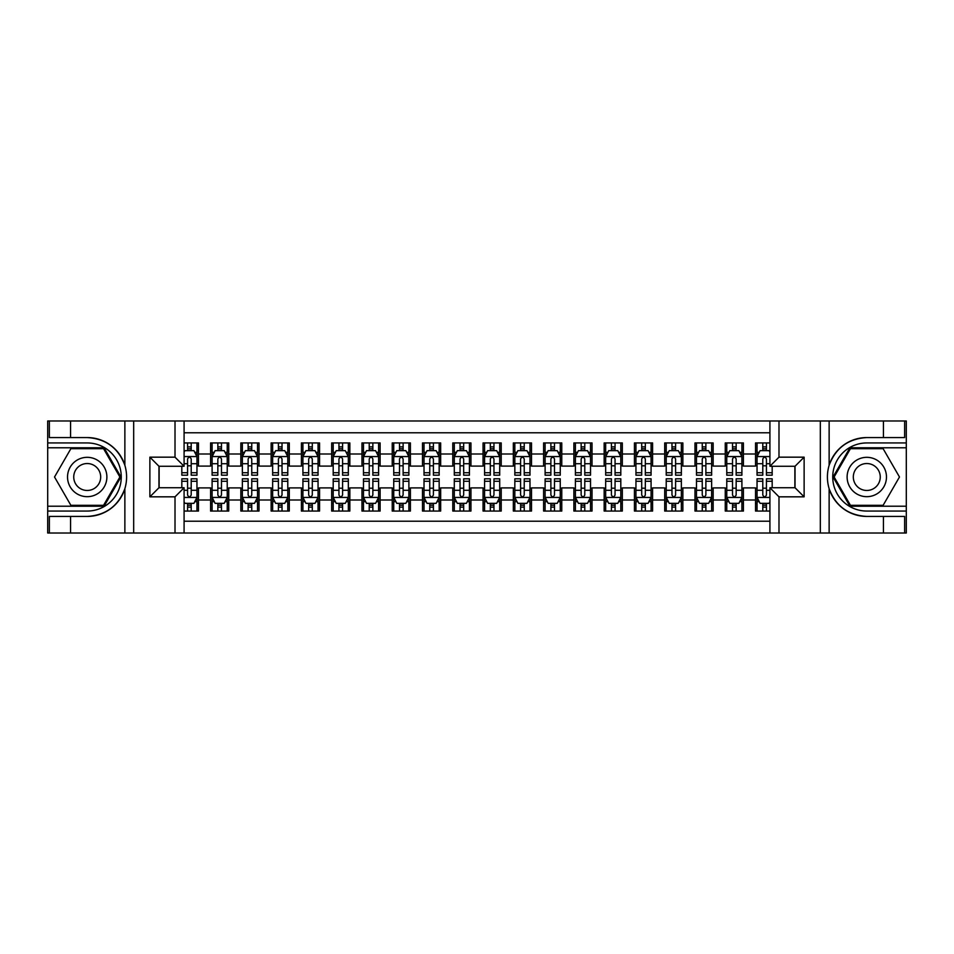<?xml version="1.0" encoding="UTF-8"?>
<svg xmlns="http://www.w3.org/2000/svg" width="954" height="954" viewBox="0 0 954 954"><rect width="100%" height="100%" fill="white"/><g stroke="black" fill="none" stroke-linecap="round" stroke-linejoin="round"><path stroke-width="1.43" d="M184.086 533.012L769.914 533.012L769.914 487.744L795.04 487.744L795.04 466.256L769.914 466.256L769.914 420.988L184.086 420.988L184.086 466.256L158.96 466.256L158.96 487.744L184.086 487.744L184.086 533.012L70.56 533.012L70.56 516.436L87.208 516.436C105.739 515.315 118.296 506.073 124.867 488.71C127.168 480.911 127.168 473.101 124.867 465.29C118.296 447.927 105.739 438.685 87.208 437.564L70.56 437.564L70.56 420.988L47.7 420.988L47.7 506.216L104.081 506.216L120.943 477L104.081 447.784L47.7 447.784M769.914 442.942L755.532 442.942L755.532 453.997L743.416 453.997L743.416 466.101L755.532 466.101L755.532 453.997M743.416 453.997L743.416 442.942L725.255 442.942L725.255 453.997L713.151 453.997L713.151 466.101L725.255 466.101L725.255 453.997M713.151 453.997L713.151 442.942L694.977 442.942L694.977 453.997L682.873 453.997L682.873 466.101L694.977 466.101L694.977 453.997M682.873 453.997L682.873 442.942L664.699 442.942L664.699 453.997L652.596 453.997L652.596 466.101L664.699 466.101L664.699 453.997M652.596 453.997L652.596 442.942L634.434 442.942L634.434 453.997L622.318 453.997L622.318 466.101L634.434 466.101L634.434 453.997M622.318 453.997L622.318 442.942L604.156 442.942L604.156 453.997L592.04 453.997L592.04 466.101L604.156 466.101L604.156 453.997M592.04 453.997L592.04 442.942L573.879 442.942L573.879 453.997L561.775 453.997L561.775 466.101L573.879 466.101L573.879 453.997M561.775 453.997L561.775 442.942L543.601 442.942L543.601 453.997L531.497 453.997L531.497 466.101L543.601 466.101L543.601 453.997M531.497 453.997L531.497 442.942L513.335 442.942L513.335 453.997L501.22 453.997L501.22 466.101L513.335 466.101L513.335 453.997M501.22 453.997L501.22 442.942L483.058 442.942L483.058 453.997L470.942 453.997L470.942 466.101L483.058 466.101L483.058 453.997M470.942 453.997L470.942 442.942L452.78 442.942L452.78 453.997L440.665 453.997L440.665 466.101L452.78 466.101L452.78 453.997M440.665 453.997L440.665 442.942L422.503 442.942L422.503 453.997L410.399 453.997L410.399 466.101L422.503 466.101L422.503 453.997M410.399 453.997L410.399 442.942L392.225 442.942L392.225 453.997L380.121 453.997L380.121 466.101L392.225 466.101L392.225 453.997M380.121 453.997L380.121 442.942L361.96 442.942L361.96 453.997L349.844 453.997L349.844 466.101L361.96 466.101L361.96 453.997M349.844 453.997L349.844 442.942L331.682 442.942L331.682 453.997L319.566 453.997L319.566 466.101L331.682 466.101L331.682 453.997M319.566 453.997L319.566 442.942L301.404 442.942L301.404 453.997L289.3 453.997L289.3 466.101L301.404 466.101L301.404 453.997M289.3 453.997L289.3 442.942L271.127 442.942L271.127 453.997L259.023 453.997L259.023 466.101L271.127 466.101L271.127 453.997M259.023 453.997L259.023 442.942L240.849 442.942L240.849 453.997L228.745 453.997L228.745 466.101L240.849 466.101L240.849 453.997M228.745 453.997L228.745 442.942L210.584 442.942L210.584 466.101L198.468 466.101L198.468 442.942L184.086 442.942M184.086 511.058L198.468 511.058L198.468 487.899L210.584 487.899L210.584 511.058L228.745 511.058L228.745 487.899L240.849 487.899L240.849 500.003L228.745 500.003M240.849 500.003L240.849 511.058L259.023 511.058L259.023 487.899L271.127 487.899L271.127 500.003L259.023 500.003M271.127 500.003L271.127 511.058L289.3 511.058L289.3 487.899L301.404 487.899L301.404 500.003L289.3 500.003M301.404 500.003L301.404 511.058L319.566 511.058L319.566 487.899L331.682 487.899L331.682 500.003L319.566 500.003M331.682 500.003L331.682 511.058L349.844 511.058L349.844 487.899L361.96 487.899L361.96 500.003L349.844 500.003M361.96 500.003L361.96 511.058L380.121 511.058L380.121 487.899L392.225 487.899L392.225 500.003L380.121 500.003M392.225 500.003L392.225 511.058L410.399 511.058L410.399 487.899L422.503 487.899L422.503 500.003L410.399 500.003M422.503 500.003L422.503 511.058L440.665 511.058L440.665 487.899L452.78 487.899L452.78 500.003L440.665 500.003M452.78 500.003L452.78 511.058L470.942 511.058L470.942 487.899L483.058 487.899L483.058 500.003L470.942 500.003M483.058 500.003L483.058 511.058L501.22 511.058L501.22 487.899L513.335 487.899L513.335 500.003L501.22 500.003M513.335 500.003L513.335 511.058L531.497 511.058L531.497 487.899L543.601 487.899L543.601 500.003L531.497 500.003M543.601 500.003L543.601 511.058L561.775 511.058L561.775 487.899L573.879 487.899L573.879 500.003L561.775 500.003M573.879 500.003L573.879 511.058L592.04 511.058L592.04 487.899L604.156 487.899L604.156 500.003L592.04 500.003M604.156 500.003L604.156 511.058L622.318 511.058L622.318 487.899L634.434 487.899L634.434 500.003L622.318 500.003M634.434 500.003L634.434 511.058L652.596 511.058L652.596 487.899L664.699 487.899L664.699 500.003L652.596 500.003M664.699 500.003L664.699 511.058L682.873 511.058L682.873 487.899L694.977 487.899L694.977 500.003L682.873 500.003M694.977 500.003L694.977 511.058L713.151 511.058L713.151 487.899L725.255 487.899L725.255 500.003L713.151 500.003M725.255 500.003L725.255 511.058L743.416 511.058L743.416 487.899L755.532 487.899L755.532 500.003L743.416 500.003M769.914 432.794L184.086 432.794M184.086 521.206L769.914 521.206M755.532 500.003L755.532 511.058L769.914 511.058M159.115 466.256L159.115 487.744M794.885 487.744L794.885 466.256M187.568 450.515L191.205 450.515M196.953 450.515L198.468 450.515M187.568 465.802L191.205 465.802M196.953 465.802L198.468 465.802M187.568 488.198L191.205 488.198M196.953 488.198L198.468 488.198M187.568 503.485L191.205 503.485M196.953 503.485L198.468 503.485M210.584 465.802L212.098 465.802M217.846 465.802L221.483 465.802M227.231 465.802L228.745 465.802M210.584 450.515L212.098 450.515M217.846 450.515L221.483 450.515M227.231 450.515L228.745 450.515M210.584 488.198L212.098 488.198M217.846 488.198L221.483 488.198M227.231 488.198L228.745 488.198M210.584 503.485L212.098 503.485M217.846 503.485L221.483 503.485M227.231 503.485L228.745 503.485M240.849 488.198L242.364 488.198M248.123 488.198L251.749 488.198M257.508 488.198L259.023 488.198M240.849 503.485L242.364 503.485M248.123 503.485L251.749 503.485M257.508 503.485L259.023 503.485M240.849 450.515L242.364 450.515M248.123 450.515L251.749 450.515M257.508 450.515L259.023 450.515M240.849 465.802L242.364 465.802M248.123 465.802L251.749 465.802M257.508 465.802L259.023 465.802M271.127 488.198L272.641 488.198M278.401 488.198L282.026 488.198M287.786 488.198L289.3 488.198M271.127 503.485L272.641 503.485M278.401 503.485L282.026 503.485M287.786 503.485L289.3 503.485M271.127 450.515L272.641 450.515M278.401 450.515L282.026 450.515M287.786 450.515L289.3 450.515M271.127 465.802L272.641 465.802M278.401 465.802L282.026 465.802M287.786 465.802L289.3 465.802M301.404 488.198L302.919 488.198M308.667 488.198L312.304 488.198M318.052 488.198L319.566 488.198M301.404 503.485L302.919 503.485M308.667 503.485L312.304 503.485M318.052 503.485L319.566 503.485M301.404 450.515L302.919 450.515M308.667 450.515L312.304 450.515M318.052 450.515L319.566 450.515M301.404 465.802L302.919 465.802M308.667 465.802L312.304 465.802M318.052 465.802L319.566 465.802M331.682 488.198L333.196 488.198M338.944 488.198L342.581 488.198M348.329 488.198L349.844 488.198M331.682 503.485L333.196 503.485M338.944 503.485L342.581 503.485M348.329 503.485L349.844 503.485M331.682 450.515L333.196 450.515M338.944 450.515L342.581 450.515M348.329 450.515L349.844 450.515M331.682 465.802L333.196 465.802M338.944 465.802L342.581 465.802M348.329 465.802L349.844 465.802M361.96 488.198L363.474 488.198M369.222 488.198L372.859 488.198M378.607 488.198L380.121 488.198M361.96 503.485L363.474 503.485M369.222 503.485L372.859 503.485M378.607 503.485L380.121 503.485M361.96 450.515L363.474 450.515M369.222 450.515L372.859 450.515M378.607 450.515L380.121 450.515M361.96 465.802L363.474 465.802M369.222 465.802L372.859 465.802M378.607 465.802L380.121 465.802M392.225 488.198L393.74 488.198M399.499 488.198L403.125 488.198M408.884 488.198L410.399 488.198M392.225 503.485L393.74 503.485M399.499 503.485L403.125 503.485M408.884 503.485L410.399 503.485M392.225 450.515L393.74 450.515M399.499 450.515L403.125 450.515M408.884 450.515L410.399 450.515M392.225 465.802L393.74 465.802M399.499 465.802L403.125 465.802M408.884 465.802L410.399 465.802M422.503 488.198L424.017 488.198M429.765 488.198L433.402 488.198M439.162 488.198L440.665 488.198M422.503 503.485L424.017 503.485M429.765 503.485L433.402 503.485M439.162 503.485L440.665 503.485M422.503 450.515L424.017 450.515M429.765 450.515L433.402 450.515M439.162 450.515L440.665 450.515M422.503 465.802L424.017 465.802M429.765 465.802L433.402 465.802M439.162 465.802L440.665 465.802M452.78 488.198L454.295 488.198M460.043 488.198L463.68 488.198M469.428 488.198L470.942 488.198M452.78 503.485L454.295 503.485M460.043 503.485L463.68 503.485M469.428 503.485L470.942 503.485M452.78 450.515L454.295 450.515M460.043 450.515L463.68 450.515M469.428 450.515L470.942 450.515M452.78 465.802L454.295 465.802M460.043 465.802L463.68 465.802M469.428 465.802L470.942 465.802M483.058 488.198L484.572 488.198M490.32 488.198L493.957 488.198M499.705 488.198L501.22 488.198M483.058 503.485L484.572 503.485M490.32 503.485L493.957 503.485M499.705 503.485L501.22 503.485M483.058 450.515L484.572 450.515M490.32 450.515L493.957 450.515M499.705 450.515L501.22 450.515M483.058 465.802L484.572 465.802M490.32 465.802L493.957 465.802M499.705 465.802L501.22 465.802M513.335 488.198L514.838 488.198M520.598 488.198L524.235 488.198M529.983 488.198L531.497 488.198M513.335 503.485L514.838 503.485M520.598 503.485L524.235 503.485M529.983 503.485L531.497 503.485M513.335 450.515L514.838 450.515M520.598 450.515L524.235 450.515M529.983 450.515L531.497 450.515M513.335 465.802L514.838 465.802M520.598 465.802L524.235 465.802M529.983 465.802L531.497 465.802M543.601 488.198L545.116 488.198M550.875 488.198L554.501 488.198M560.26 488.198L561.775 488.198M543.601 503.485L545.116 503.485M550.875 503.485L554.501 503.485M560.26 503.485L561.775 503.485M543.601 450.515L545.116 450.515M550.875 450.515L554.501 450.515M560.26 450.515L561.775 450.515M543.601 465.802L545.116 465.802M550.875 465.802L554.501 465.802M560.26 465.802L561.775 465.802M573.879 488.198L575.393 488.198M581.141 488.198L584.778 488.198M590.526 488.198L592.04 488.198M573.879 503.485L575.393 503.485M581.141 503.485L584.778 503.485M590.526 503.485L592.04 503.485M573.879 450.515L575.393 450.515M581.141 450.515L584.778 450.515M590.526 450.515L592.04 450.515M573.879 465.802L575.393 465.802M581.141 465.802L584.778 465.802M590.526 465.802L592.04 465.802M604.156 488.198L605.671 488.198M611.419 488.198L615.056 488.198M620.804 488.198L622.318 488.198M604.156 503.485L605.671 503.485M611.419 503.485L615.056 503.485M620.804 503.485L622.318 503.485M604.156 450.515L605.671 450.515M611.419 450.515L615.056 450.515M620.804 450.515L622.318 450.515M604.156 465.802L605.671 465.802M611.419 465.802L615.056 465.802M620.804 465.802L622.318 465.802M634.434 488.198L635.948 488.198M641.696 488.198L645.333 488.198M651.081 488.198L652.596 488.198M634.434 503.485L635.948 503.485M641.696 503.485L645.333 503.485M651.081 503.485L652.596 503.485M634.434 450.515L635.948 450.515M641.696 450.515L645.333 450.515M651.081 450.515L652.596 450.515M634.434 465.802L635.948 465.802M641.696 465.802L645.333 465.802M651.081 465.802L652.596 465.802M664.699 488.198L666.214 488.198M671.974 488.198L675.599 488.198M681.359 488.198L682.873 488.198M664.699 503.485L666.214 503.485M671.974 503.485L675.599 503.485M681.359 503.485L682.873 503.485M664.699 450.515L666.214 450.515M671.974 450.515L675.599 450.515M681.359 450.515L682.873 450.515M664.699 465.802L666.214 465.802M671.974 465.802L675.599 465.802M681.359 465.802L682.873 465.802M694.977 488.198L696.492 488.198M702.251 488.198L705.877 488.198M711.636 488.198L713.151 488.198M694.977 503.485L696.492 503.485M702.251 503.485L705.877 503.485M711.636 503.485L713.151 503.485M694.977 450.515L696.492 450.515M702.251 450.515L705.877 450.515M711.636 450.515L713.151 450.515M694.977 465.802L696.492 465.802M702.251 465.802L705.877 465.802M711.636 465.802L713.151 465.802M725.255 488.198L726.769 488.198M732.517 488.198L736.154 488.198M741.902 488.198L743.416 488.198M725.255 503.485L726.769 503.485M732.517 503.485L736.154 503.485M741.902 503.485L743.416 503.485M725.255 450.515L726.769 450.515M732.517 450.515L736.154 450.515M741.902 450.515L743.416 450.515M725.255 465.802L726.769 465.802M732.517 465.802L736.154 465.802M741.902 465.802L743.416 465.802M755.532 488.198L757.047 488.198M762.795 488.198L766.432 488.198M755.532 503.485L757.047 503.485M762.795 503.485L766.432 503.485M755.532 450.515L757.047 450.515M762.795 450.515L766.432 450.515M755.532 465.802L757.047 465.802M762.795 465.802L766.432 465.802M191.205 446.877L187.568 446.877M181.82 472.719L181.82 475.187L187.568 475.187L187.568 472.719L181.82 472.719L181.82 466.256M194.759 452.327L196.953 452.327L196.953 475.187L191.205 475.187L191.205 458.981C189.989 456.656 188.785 456.656 187.568 458.981L187.568 472.719M196.953 452.327L196.953 442.942M196.953 456.716L193.924 450.658L184.849 450.658L184.086 452.172M187.568 450.658L187.568 442.942M191.205 442.942L191.205 450.658M187.568 507.123L191.205 507.123M184.086 501.828L184.849 503.342L193.924 503.342L196.953 497.284L196.953 478.813L191.205 478.813L191.205 481.281L196.953 481.281M196.953 497.284L196.953 511.058M181.82 487.744L181.82 478.813L187.568 478.813L187.568 495.019C188.785 497.344 189.989 497.344 191.205 495.019L191.205 481.281M191.205 503.342L191.205 511.058M187.568 511.058L187.568 503.342M97.046 459.959A19.676 19.676 0 0 0 70.167 467.162A19.676 19.676 0 0 0 77.369 494.041A19.676 19.676 0 0 0 104.248 486.838A19.676 19.676 0 0 0 97.046 459.959M93.945 465.337A13.475 13.475 0 0 0 75.545 470.262A13.475 13.475 0 0 0 80.47 488.663A13.475 13.475 0 0 0 98.882 483.738A13.475 13.475 0 0 0 93.945 465.337M103.557 505.31L70.87 505.31L54.521 477L70.87 448.69L103.557 448.69L119.894 477L103.557 505.31M876.631 459.959A19.676 19.676 0 0 0 849.752 467.162A19.676 19.676 0 0 0 856.954 494.041A19.676 19.676 0 0 0 883.833 486.838A19.676 19.676 0 0 0 876.631 459.959M873.53 465.337A13.475 13.475 0 0 0 855.118 470.262A13.475 13.475 0 0 0 860.055 488.663A13.475 13.475 0 0 0 878.455 483.738A13.475 13.475 0 0 0 873.53 465.337M883.13 505.31L850.443 505.31L834.106 477L850.443 448.69L883.13 448.69L899.479 477L883.13 505.31M175.011 533.012L175.011 496.831L149.873 496.831L149.873 457.169L175.011 457.169L175.011 420.988L133.679 420.988L133.679 533.012M87.208 437.564A39.436 39.436 0 0 1 124.867 465.29L124.867 420.988L70.56 420.988M70.56 533.012L47.7 533.012L47.7 506.216M47.7 511.058L87.208 511.058A34.058 34.058 0 0 0 121.265 477A34.058 34.058 0 0 0 87.208 442.942L47.7 442.942M87.208 516.436A39.436 39.436 0 0 0 124.867 488.71L124.867 533.012M124.867 420.988L133.679 420.988M175.011 420.988L184.086 420.988M70.56 516.436L49.369 516.436L49.369 533.012M70.56 437.564L49.369 437.564L49.369 420.988M175.011 496.831L184.086 487.744M149.873 496.831L158.96 487.744M149.873 457.169L158.96 466.256M175.011 457.169L184.086 466.256M769.914 420.988L883.44 420.988L883.44 437.564L866.792 437.564C848.261 438.685 835.704 447.927 829.133 465.29C826.832 473.089 826.832 480.899 829.133 488.71C835.704 506.073 848.261 515.315 866.792 516.436L883.44 516.436L883.44 533.012L906.3 533.012L906.3 447.784L849.919 447.784L833.057 477L849.919 506.216L906.3 506.216M778.989 420.988L778.989 457.169L804.127 457.169L804.127 496.831L778.989 496.831L778.989 533.012L820.321 533.012L820.321 420.988M866.792 516.436A39.436 39.436 0 0 1 829.133 488.71L829.133 533.012L883.44 533.012M883.44 420.988L906.3 420.988L906.3 447.784M906.3 442.942L866.792 442.942A34.058 34.058 0 0 0 832.735 477A34.058 34.058 0 0 0 866.792 511.058L906.3 511.058M866.792 437.564A39.436 39.436 0 0 0 829.133 465.29L829.133 420.988M829.133 533.012L820.321 533.012M778.989 533.012L769.914 533.012M883.44 437.564L904.63 437.564L904.63 420.988M883.44 516.436L904.63 516.436L904.63 533.012M778.989 457.169L769.914 466.256M804.127 457.169L795.04 466.256M804.127 496.831L795.04 487.744M778.989 496.831L769.914 487.744M221.483 446.877L217.846 446.877M227.231 472.719L221.483 472.719L221.483 475.187L227.231 475.187L227.231 456.716L224.202 450.658L215.115 450.658L212.098 456.716L212.098 475.187L217.846 475.187L217.846 472.719L212.098 472.719M212.098 456.716L212.098 442.942M227.231 456.716L227.231 442.942M217.846 450.658L217.846 442.942M221.483 442.942L221.483 450.658M221.483 472.719L221.483 458.981C220.267 456.656 219.062 456.656 217.846 458.981L217.846 472.719M251.749 446.877L248.123 446.877M257.508 472.719L251.749 472.719L251.749 475.187L257.508 475.187L257.508 456.716L254.479 450.658L245.393 450.658L242.364 456.716L242.364 475.187L248.123 475.187L248.123 472.719L242.364 472.719M242.364 456.716L242.364 442.942M257.508 456.716L257.508 442.942M248.123 450.658L248.123 442.942M251.749 442.942L251.749 450.658M251.749 472.719L251.749 458.981C250.544 456.656 249.328 456.656 248.123 458.981L248.123 472.719M282.026 446.877L278.401 446.877M287.786 472.719L282.026 472.719L282.026 475.187L287.786 475.187L287.786 456.716L284.757 450.658L275.67 450.658L272.641 456.716L272.641 475.187L278.401 475.187L278.401 472.719L272.641 472.719M272.641 456.716L272.641 442.942M287.786 456.716L287.786 442.942M278.401 450.658L278.401 442.942M282.026 442.942L282.026 450.658M282.026 472.719L282.026 458.981C280.822 456.656 279.605 456.656 278.401 458.981L278.401 472.719M312.304 446.877L308.667 446.877M318.052 472.719L312.304 472.719L312.304 475.187L318.052 475.187L318.052 456.716L315.023 450.658L305.948 450.658L302.919 456.716L302.919 475.187L308.667 475.187L308.667 472.719L302.919 472.719M302.919 456.716L302.919 442.942M318.052 456.716L318.052 442.942M308.667 450.658L308.667 442.942M312.304 442.942L312.304 450.658M312.304 472.719L312.304 458.981C311.099 456.656 309.883 456.656 308.667 458.981L308.667 472.719M217.846 507.123L221.483 507.123M212.098 481.281L217.846 481.281L217.846 478.813L212.098 478.813L212.098 497.284L215.115 503.342L224.202 503.342L227.231 497.284L227.231 478.813L221.483 478.813L221.483 481.281L227.231 481.281M227.231 497.284L227.231 511.058M212.098 497.284L212.098 511.058M221.483 503.342L221.483 511.058M217.846 511.058L217.846 503.342M217.846 481.281L217.846 495.019C219.05 497.344 220.267 497.344 221.483 495.019L221.483 481.281M248.123 507.123L251.749 507.123M242.364 481.281L248.123 481.281L248.123 478.813L242.364 478.813L242.364 497.284L245.393 503.342L254.479 503.342L257.508 497.284L257.508 478.813L251.749 478.813L251.749 481.281L257.508 481.281M257.508 497.284L257.508 511.058M242.364 497.284L242.364 511.058M251.749 503.342L251.749 511.058M248.123 511.058L248.123 503.342M248.123 481.281L248.123 495.019C249.328 497.344 250.544 497.344 251.749 495.019L251.749 481.281M278.401 507.123L282.026 507.123M272.641 481.281L278.401 481.281L278.401 478.813L272.641 478.813L272.641 497.284L275.67 503.342L284.757 503.342L287.786 497.284L287.786 478.813L282.026 478.813L282.026 481.281L287.786 481.281M287.786 497.284L287.786 511.058M272.641 497.284L272.641 511.058M282.026 503.342L282.026 511.058M278.401 511.058L278.401 503.342M278.401 481.281L278.401 495.019C279.605 497.344 280.822 497.344 282.026 495.019L282.026 481.281M308.667 507.123L312.304 507.123M302.919 481.281L308.667 481.281L308.667 478.813L302.919 478.813L302.919 497.284L305.948 503.342L315.023 503.342L318.052 497.284L318.052 478.813L312.304 478.813L312.304 481.281L318.052 481.281M318.052 497.284L318.052 511.058M302.919 497.284L302.919 511.058M312.304 503.342L312.304 511.058M308.667 511.058L308.667 503.342M308.667 481.281L308.667 495.019C309.883 497.344 311.087 497.344 312.304 495.019L312.304 481.281M342.581 446.877L338.944 446.877M348.329 472.719L342.581 472.719L342.581 475.187L348.329 475.187L348.329 456.716L345.3 450.658L336.225 450.658L333.196 456.716L333.196 475.187L338.944 475.187L338.944 472.719L333.196 472.719M333.196 456.716L333.196 442.942M348.329 456.716L348.329 442.942M338.944 450.658L338.944 442.942M342.581 442.942L342.581 450.658M342.581 472.719L342.581 458.981C341.365 456.656 340.161 456.656 338.944 458.981L338.944 472.719M338.944 507.123L342.581 507.123M333.196 481.281L338.944 481.281L338.944 478.813L333.196 478.813L333.196 497.284L336.225 503.342L345.3 503.342L348.329 497.284L348.329 478.813L342.581 478.813L342.581 481.281L348.329 481.281M348.329 497.284L348.329 511.058M333.196 497.284L333.196 511.058M342.581 503.342L342.581 511.058M338.944 511.058L338.944 503.342M338.944 481.281L338.944 495.019C340.161 497.344 341.365 497.344 342.581 495.019L342.581 481.281M372.859 446.877L369.222 446.877M378.607 472.719L372.859 472.719L372.859 475.187L378.607 475.187L378.607 456.716L375.578 450.658L366.491 450.658L363.474 456.716L363.474 475.187L369.222 475.187L369.222 472.719L363.474 472.719M363.474 456.716L363.474 442.942M378.607 456.716L378.607 442.942M369.222 450.658L369.222 442.942M372.859 442.942L372.859 450.658M372.859 472.719L372.859 458.981C371.643 456.656 370.438 456.656 369.222 458.981L369.222 472.719M369.222 507.123L372.859 507.123M363.474 481.281L369.222 481.281L369.222 478.813L363.474 478.813L363.474 497.284L366.491 503.342L375.578 503.342L378.607 497.284L378.607 478.813L372.859 478.813L372.859 481.281L378.607 481.281M378.607 497.284L378.607 511.058M363.474 497.284L363.474 511.058M372.859 503.342L372.859 511.058M369.222 511.058L369.222 503.342M369.222 481.281L369.222 495.019C370.426 497.344 371.643 497.344 372.859 495.019L372.859 481.281M403.125 446.877L399.499 446.877M408.884 472.719L403.125 472.719L403.125 475.187L408.884 475.187L408.884 456.716L405.855 450.658L396.769 450.658L393.74 456.716L393.74 475.187L399.499 475.187L399.499 472.719L393.74 472.719M393.74 456.716L393.74 442.942M408.884 456.716L408.884 442.942M399.499 450.658L399.499 442.942M403.125 442.942L403.125 450.658M403.125 472.719L403.125 458.981C401.92 456.656 400.704 456.656 399.499 458.981L399.499 472.719M399.499 507.123L403.125 507.123M393.74 481.281L399.499 481.281L399.499 478.813L393.74 478.813L393.74 497.284L396.769 503.342L405.855 503.342L408.884 497.284L408.884 478.813L403.125 478.813L403.125 481.281L408.884 481.281M408.884 497.284L408.884 511.058M393.74 497.284L393.74 511.058M403.125 503.342L403.125 511.058M399.499 511.058L399.499 503.342M399.499 481.281L399.499 495.019C400.704 497.344 401.92 497.344 403.125 495.019L403.125 481.281M433.402 446.877L429.765 446.877M439.162 472.719L433.402 472.719L433.402 475.187L439.162 475.187L439.162 456.716L436.133 450.658L427.046 450.658L424.017 456.716L424.017 475.187L429.765 475.187L429.765 472.719L424.017 472.719M424.017 456.716L424.017 442.942M439.162 456.716L439.162 442.942M429.765 450.658L429.765 442.942M433.402 442.942L433.402 450.658M433.402 472.719L433.402 458.981C432.198 456.656 430.981 456.656 429.765 458.981L429.765 472.719M429.765 507.123L433.402 507.123M424.017 481.281L429.765 481.281L429.765 478.813L424.017 478.813L424.017 497.284L427.046 503.342L436.133 503.342L439.162 497.284L439.162 478.813L433.402 478.813L433.402 481.281L439.162 481.281M439.162 497.284L439.162 511.058M424.017 497.284L424.017 511.058M433.402 503.342L433.402 511.058M429.765 511.058L429.765 503.342M429.765 481.281L429.765 495.019C430.981 497.344 432.186 497.344 433.402 495.019L433.402 481.281M463.68 446.877L460.043 446.877M469.428 472.719L463.68 472.719L463.68 475.187L469.428 475.187L469.428 456.716L466.399 450.658L457.324 450.658L454.295 456.716L454.295 475.187L460.043 475.187L460.043 472.719L454.295 472.719M454.295 456.716L454.295 442.942M469.428 456.716L469.428 442.942M460.043 450.658L460.043 442.942M463.68 442.942L463.68 450.658M463.68 472.719L463.68 458.981C462.475 456.656 461.259 456.656 460.043 458.981L460.043 472.719M460.043 507.123L463.68 507.123M454.295 481.281L460.043 481.281L460.043 478.813L454.295 478.813L454.295 497.284L457.324 503.342L466.399 503.342L469.428 497.284L469.428 478.813L463.68 478.813L463.68 481.281L469.428 481.281M469.428 497.284L469.428 511.058M454.295 497.284L454.295 511.058M463.68 503.342L463.68 511.058M460.043 511.058L460.043 503.342M460.043 481.281L460.043 495.019C461.259 497.344 462.463 497.344 463.68 495.019L463.68 481.281M493.957 446.877L490.32 446.877M499.705 472.719L493.957 472.719L493.957 475.187L499.705 475.187L499.705 456.716L496.676 450.658L487.601 450.658L484.572 456.716L484.572 475.187L490.32 475.187L490.32 472.719L484.572 472.719M484.572 456.716L484.572 442.942M499.705 456.716L499.705 442.942M490.32 450.658L490.32 442.942M493.957 442.942L493.957 450.658M493.957 472.719L493.957 458.981C492.741 456.656 491.537 456.656 490.32 458.981L490.32 472.719M490.32 507.123L493.957 507.123M484.572 481.281L490.32 481.281L490.32 478.813L484.572 478.813L484.572 497.284L487.601 503.342L496.676 503.342L499.705 497.284L499.705 478.813L493.957 478.813L493.957 481.281L499.705 481.281M499.705 497.284L499.705 511.058M484.572 497.284L484.572 511.058M493.957 503.342L493.957 511.058M490.32 511.058L490.32 503.342M490.32 481.281L490.32 495.019C491.525 497.344 492.741 497.344 493.957 495.019L493.957 481.281M524.235 446.877L520.598 446.877M529.983 472.719L524.235 472.719L524.235 475.187L529.983 475.187L529.983 456.716L526.954 450.658L517.867 450.658L514.838 456.716L514.838 475.187L520.598 475.187L520.598 472.719L514.838 472.719M514.838 456.716L514.838 442.942M529.983 456.716L529.983 442.942M520.598 450.658L520.598 442.942M524.235 442.942L524.235 450.658M524.235 472.719L524.235 458.981C523.019 456.656 521.814 456.656 520.598 458.981L520.598 472.719M520.598 507.123L524.235 507.123M514.838 481.281L520.598 481.281L520.598 478.813L514.838 478.813L514.838 497.284L517.867 503.342L526.954 503.342L529.983 497.284L529.983 478.813L524.235 478.813L524.235 481.281L529.983 481.281M529.983 497.284L529.983 511.058M514.838 497.284L514.838 511.058M524.235 503.342L524.235 511.058M520.598 511.058L520.598 503.342M520.598 481.281L520.598 495.019C521.802 497.344 523.019 497.344 524.235 495.019L524.235 481.281M554.501 446.877L550.875 446.877M560.26 472.719L554.501 472.719L554.501 475.187L560.26 475.187L560.26 456.716L557.231 450.658L548.145 450.658L545.116 456.716L545.116 475.187L550.875 475.187L550.875 472.719L545.116 472.719M545.116 456.716L545.116 442.942M560.26 456.716L560.26 442.942M550.875 450.658L550.875 442.942M554.501 442.942L554.501 450.658M554.501 472.719L554.501 458.981C553.296 456.656 552.08 456.656 550.875 458.981L550.875 472.719M550.875 507.123L554.501 507.123M545.116 481.281L550.875 481.281L550.875 478.813L545.116 478.813L545.116 497.284L548.145 503.342L557.231 503.342L560.26 497.284L560.26 478.813L554.501 478.813L554.501 481.281L560.26 481.281M560.26 497.284L560.26 511.058M545.116 497.284L545.116 511.058M554.501 503.342L554.501 511.058M550.875 511.058L550.875 503.342M550.875 481.281L550.875 495.019C552.08 497.344 553.296 497.344 554.501 495.019L554.501 481.281M584.778 446.877L581.141 446.877M590.526 472.719L584.778 472.719L584.778 475.187L590.526 475.187L590.526 456.716L587.509 450.658L578.422 450.658L575.393 456.716L575.393 475.187L581.141 475.187L581.141 472.719L575.393 472.719M575.393 456.716L575.393 442.942M590.526 456.716L590.526 442.942M581.141 450.658L581.141 442.942M584.778 442.942L584.778 450.658M584.778 472.719L584.778 458.981C583.574 456.656 582.357 456.656 581.141 458.981L581.141 472.719M581.141 507.123L584.778 507.123M575.393 481.281L581.141 481.281L581.141 478.813L575.393 478.813L575.393 497.284L578.422 503.342L587.509 503.342L590.526 497.284L590.526 478.813L584.778 478.813L584.778 481.281L590.526 481.281M590.526 497.284L590.526 511.058M575.393 497.284L575.393 511.058M584.778 503.342L584.778 511.058M581.141 511.058L581.141 503.342M581.141 481.281L581.141 495.019C582.357 497.344 583.562 497.344 584.778 495.019L584.778 481.281M615.056 446.877L611.419 446.877M620.804 472.719L615.056 472.719L615.056 475.187L620.804 475.187L620.804 456.716L617.775 450.658L608.7 450.658L605.671 456.716L605.671 475.187L611.419 475.187L611.419 472.719L605.671 472.719M605.671 456.716L605.671 442.942M620.804 456.716L620.804 442.942M611.419 450.658L611.419 442.942M615.056 442.942L615.056 450.658M615.056 472.719L615.056 458.981C613.839 456.656 612.635 456.656 611.419 458.981L611.419 472.719M611.419 507.123L615.056 507.123M605.671 481.281L611.419 481.281L611.419 478.813L605.671 478.813L605.671 497.284L608.7 503.342L617.775 503.342L620.804 497.284L620.804 478.813L615.056 478.813L615.056 481.281L620.804 481.281M620.804 497.284L620.804 511.058M605.671 497.284L605.671 511.058M615.056 503.342L615.056 511.058M611.419 511.058L611.419 503.342M611.419 481.281L611.419 495.019C612.635 497.344 613.839 497.344 615.056 495.019L615.056 481.281M645.333 446.877L641.696 446.877M651.081 472.719L645.333 472.719L645.333 475.187L651.081 475.187L651.081 456.716L648.052 450.658L638.977 450.658L635.948 456.716L635.948 475.187L641.696 475.187L641.696 472.719L635.948 472.719M635.948 456.716L635.948 442.942M651.081 456.716L651.081 442.942M641.696 450.658L641.696 442.942M645.333 442.942L645.333 450.658M645.333 472.719L645.333 458.981C644.117 456.656 642.913 456.656 641.696 458.981L641.696 472.719M641.696 507.123L645.333 507.123M635.948 481.281L641.696 481.281L641.696 478.813L635.948 478.813L635.948 497.284L638.977 503.342L648.052 503.342L651.081 497.284L651.081 478.813L645.333 478.813L645.333 481.281L651.081 481.281M651.081 497.284L651.081 511.058M635.948 497.284L635.948 511.058M645.333 503.342L645.333 511.058M641.696 511.058L641.696 503.342M641.696 481.281L641.696 495.019C642.901 497.344 644.117 497.344 645.333 495.019L645.333 481.281M675.599 446.877L671.974 446.877M681.359 472.719L675.599 472.719L675.599 475.187L681.359 475.187L681.359 456.716L678.33 450.658L669.243 450.658L666.214 456.716L666.214 475.187L671.974 475.187L671.974 472.719L666.214 472.719M666.214 456.716L666.214 442.942M681.359 456.716L681.359 442.942M671.974 450.658L671.974 442.942M675.599 442.942L675.599 450.658M675.599 472.719L675.599 458.981C674.395 456.656 673.178 456.656 671.974 458.981L671.974 472.719M671.974 507.123L675.599 507.123M666.214 481.281L671.974 481.281L671.974 478.813L666.214 478.813L666.214 497.284L669.243 503.342L678.33 503.342L681.359 497.284L681.359 478.813L675.599 478.813L675.599 481.281L681.359 481.281M681.359 497.284L681.359 511.058M666.214 497.284L666.214 511.058M675.599 503.342L675.599 511.058M671.974 511.058L671.974 503.342M671.974 481.281L671.974 495.019C673.178 497.344 674.395 497.344 675.599 495.019L675.599 481.281M705.877 446.877L702.251 446.877M711.636 472.719L705.877 472.719L705.877 475.187L711.636 475.187L711.636 456.716L708.607 450.658L699.52 450.658L696.492 456.716L696.492 475.187L702.251 475.187L702.251 472.719L696.492 472.719M696.492 456.716L696.492 442.942M711.636 456.716L711.636 442.942M702.251 450.658L702.251 442.942M705.877 442.942L705.877 450.658M705.877 472.719L705.877 458.981C704.672 456.656 703.456 456.656 702.251 458.981L702.251 472.719M702.251 507.123L705.877 507.123M696.492 481.281L702.251 481.281L702.251 478.813L696.492 478.813L696.492 497.284L699.52 503.342L708.607 503.342L711.636 497.284L711.636 478.813L705.877 478.813L705.877 481.281L711.636 481.281M711.636 497.284L711.636 511.058M696.492 497.284L696.492 511.058M705.877 503.342L705.877 511.058M702.251 511.058L702.251 503.342M702.251 481.281L702.251 495.019C703.456 497.344 704.672 497.344 705.877 495.019L705.877 481.281M736.154 446.877L732.517 446.877M741.902 472.719L736.154 472.719L736.154 475.187L741.902 475.187L741.902 456.716L738.885 450.658L729.798 450.658L726.769 456.716L726.769 475.187L732.517 475.187L732.517 472.719L726.769 472.719M726.769 456.716L726.769 442.942M741.902 456.716L741.902 442.942M732.517 450.658L732.517 442.942M736.154 442.942L736.154 450.658M736.154 472.719L736.154 458.981C734.95 456.656 733.733 456.656 732.517 458.981L732.517 472.719M732.517 507.123L736.154 507.123M726.769 481.281L732.517 481.281L732.517 478.813L726.769 478.813L726.769 497.284L729.798 503.342L738.885 503.342L741.902 497.284L741.902 478.813L736.154 478.813L736.154 481.281L741.902 481.281M741.902 497.284L741.902 511.058M726.769 497.284L726.769 511.058M736.154 503.342L736.154 511.058M732.517 511.058L732.517 503.342M732.517 481.281L732.517 495.019C733.733 497.344 734.938 497.344 736.154 495.019L736.154 481.281M766.432 446.877L762.795 446.877M769.914 452.172L769.151 450.658L760.076 450.658L757.047 456.716L757.047 475.187L762.795 475.187L762.795 472.719L757.047 472.719M757.047 456.716L757.047 442.942M772.18 466.256L772.18 475.187L766.432 475.187L766.432 458.981C765.215 456.656 764.011 456.656 762.795 458.981L762.795 472.719M762.795 450.658L762.795 442.942M766.432 442.942L766.432 450.658M762.795 507.123L766.432 507.123M772.18 481.281L772.18 478.813L766.432 478.813L766.432 481.281L772.18 481.281L772.18 487.744M759.241 501.673L757.047 501.673L757.047 478.813L762.795 478.813L762.795 495.019C764.011 497.344 765.215 497.344 766.432 495.019L766.432 481.281M757.047 501.673L757.047 511.058M757.047 497.284L760.076 503.342L769.151 503.342L769.914 501.828M766.432 503.342L766.432 511.058M762.795 511.058L762.795 503.342M210.584 500.003L198.468 500.003M210.584 453.997L198.468 453.997M196.882 456.561L184.086 456.561M196.953 472.719L191.205 472.719M187.568 463.727L184.086 463.727M196.953 463.727L191.205 463.727M191.205 448.797L187.568 448.797M184.086 497.439L196.882 497.439M196.953 501.673L194.759 501.673M181.82 481.281L187.568 481.281M191.205 490.273L196.953 490.273M184.086 490.273L187.568 490.273M187.568 505.203L191.205 505.203M227.159 456.561L212.17 456.561M212.098 452.327L214.292 452.327M225.037 452.327L227.231 452.327M217.846 463.727L212.098 463.727M227.231 463.727L221.483 463.727M221.483 448.797L217.846 448.797M257.425 456.561L242.447 456.561M242.364 452.327L244.558 452.327M255.314 452.327L257.508 452.327M248.123 463.727L242.364 463.727M257.508 463.727L251.749 463.727M251.749 448.797L248.123 448.797M287.703 456.561L272.725 456.561M272.641 452.327L274.835 452.327M285.592 452.327L287.786 452.327M278.401 463.727L272.641 463.727M287.786 463.727L282.026 463.727M282.026 448.797L278.401 448.797M317.98 456.561L302.99 456.561M302.919 452.327L305.113 452.327M315.857 452.327L318.052 452.327M308.667 463.727L302.919 463.727M318.052 463.727L312.304 463.727M312.304 448.797L308.667 448.797M212.17 497.439L227.159 497.439M227.231 501.673L225.037 501.673M214.292 501.673L212.098 501.673M221.483 490.273L227.231 490.273M212.098 490.273L217.846 490.273M217.846 505.203L221.483 505.203M242.447 497.439L257.425 497.439M257.508 501.673L255.314 501.673M244.558 501.673L242.364 501.673M251.749 490.273L257.508 490.273M242.364 490.273L248.123 490.273M248.123 505.203L251.749 505.203M272.725 497.439L287.703 497.439M287.786 501.673L285.592 501.673M274.835 501.673L272.641 501.673M282.026 490.273L287.786 490.273M272.641 490.273L278.401 490.273M278.401 505.203L282.026 505.203M302.99 497.439L317.98 497.439M318.052 501.673L315.857 501.673M305.113 501.673L302.919 501.673M312.304 490.273L318.052 490.273M302.919 490.273L308.667 490.273M308.667 505.203L312.304 505.203M348.258 456.561L333.268 456.561M333.196 452.327L335.391 452.327M346.135 452.327L348.329 452.327M338.944 463.727L333.196 463.727M348.329 463.727L342.581 463.727M342.581 448.797L338.944 448.797M333.268 497.439L348.258 497.439M348.329 501.673L346.135 501.673M335.391 501.673L333.196 501.673M342.581 490.273L348.329 490.273M333.196 490.273L338.944 490.273M338.944 505.203L342.581 505.203M378.535 456.561L363.546 456.561M363.474 452.327L365.668 452.327M376.413 452.327L378.607 452.327M369.222 463.727L363.474 463.727M378.607 463.727L372.859 463.727M372.859 448.797L369.222 448.797M363.546 497.439L378.535 497.439M378.607 501.673L376.413 501.673M365.668 501.673L363.474 501.673M372.859 490.273L378.607 490.273M363.474 490.273L369.222 490.273M369.222 505.203L372.859 505.203M408.801 456.561L393.823 456.561M393.74 452.327L395.934 452.327M406.69 452.327L408.884 452.327M399.499 463.727L393.74 463.727M408.884 463.727L403.125 463.727M403.125 448.797L399.499 448.797M393.823 497.439L408.801 497.439M408.884 501.673L406.69 501.673M395.934 501.673L393.74 501.673M403.125 490.273L408.884 490.273M393.74 490.273L399.499 490.273M399.499 505.203L403.125 505.203M439.078 456.561L424.089 456.561M424.017 452.327L426.211 452.327M436.956 452.327L439.162 452.327M429.765 463.727L424.017 463.727M439.162 463.727L433.402 463.727M433.402 448.797L429.765 448.797M424.089 497.439L439.078 497.439M439.162 501.673L436.956 501.673M426.211 501.673L424.017 501.673M433.402 490.273L439.162 490.273M424.017 490.273L429.765 490.273M429.765 505.203L433.402 505.203M469.356 456.561L454.366 456.561M454.295 452.327L456.489 452.327M467.233 452.327L469.428 452.327M460.043 463.727L454.295 463.727M469.428 463.727L463.68 463.727M463.68 448.797L460.043 448.797M454.366 497.439L469.356 497.439M469.428 501.673L467.233 501.673M456.489 501.673L454.295 501.673M463.68 490.273L469.428 490.273M454.295 490.273L460.043 490.273M460.043 505.203L463.68 505.203M499.634 456.561L484.644 456.561M484.572 452.327L486.767 452.327M497.511 452.327L499.705 452.327M490.32 463.727L484.572 463.727M499.705 463.727L493.957 463.727M493.957 448.797L490.32 448.797M484.644 497.439L499.634 497.439M499.705 501.673L497.511 501.673M486.767 501.673L484.572 501.673M493.957 490.273L499.705 490.273M484.572 490.273L490.32 490.273M490.32 505.203L493.957 505.203M529.911 456.561L514.921 456.561M514.838 452.327L517.044 452.327M527.789 452.327L529.983 452.327M520.598 463.727L514.838 463.727M529.983 463.727L524.235 463.727M524.235 448.797L520.598 448.797M514.921 497.439L529.911 497.439M529.983 501.673L527.789 501.673M517.044 501.673L514.838 501.673M524.235 490.273L529.983 490.273M514.838 490.273L520.598 490.273M520.598 505.203L524.235 505.203M560.177 456.561L545.199 456.561M545.116 452.327L547.31 452.327M558.066 452.327L560.26 452.327M550.875 463.727L545.116 463.727M560.26 463.727L554.501 463.727M554.501 448.797L550.875 448.797M545.199 497.439L560.177 497.439M560.26 501.673L558.066 501.673M547.31 501.673L545.116 501.673M554.501 490.273L560.26 490.273M545.116 490.273L550.875 490.273M550.875 505.203L554.501 505.203M590.454 456.561L575.465 456.561M575.393 452.327L577.587 452.327M588.332 452.327L590.526 452.327M581.141 463.727L575.393 463.727M590.526 463.727L584.778 463.727M584.778 448.797L581.141 448.797M575.465 497.439L590.454 497.439M590.526 501.673L588.332 501.673M577.587 501.673L575.393 501.673M584.778 490.273L590.526 490.273M575.393 490.273L581.141 490.273M581.141 505.203L584.778 505.203M620.732 456.561L605.742 456.561M605.671 452.327L607.865 452.327M618.609 452.327L620.804 452.327M611.419 463.727L605.671 463.727M620.804 463.727L615.056 463.727M615.056 448.797L611.419 448.797M605.742 497.439L620.732 497.439M620.804 501.673L618.609 501.673M607.865 501.673L605.671 501.673M615.056 490.273L620.804 490.273M605.671 490.273L611.419 490.273M611.419 505.203L615.056 505.203M651.01 456.561L636.02 456.561M635.948 452.327L638.143 452.327M648.887 452.327L651.081 452.327M641.696 463.727L635.948 463.727M651.081 463.727L645.333 463.727M645.333 448.797L641.696 448.797M636.02 497.439L651.01 497.439M651.081 501.673L648.887 501.673M638.143 501.673L635.948 501.673M645.333 490.273L651.081 490.273M635.948 490.273L641.696 490.273M641.696 505.203L645.333 505.203M681.275 456.561L666.297 456.561M666.214 452.327L668.408 452.327M679.165 452.327L681.359 452.327M671.974 463.727L666.214 463.727M681.359 463.727L675.599 463.727M675.599 448.797L671.974 448.797M666.297 497.439L681.275 497.439M681.359 501.673L679.165 501.673M668.408 501.673L666.214 501.673M675.599 490.273L681.359 490.273M666.214 490.273L671.974 490.273M671.974 505.203L675.599 505.203M711.553 456.561L696.575 456.561M696.492 452.327L698.686 452.327M709.442 452.327L711.636 452.327M702.251 463.727L696.492 463.727M711.636 463.727L705.877 463.727M705.877 448.797L702.251 448.797M696.575 497.439L711.553 497.439M711.636 501.673L709.442 501.673M698.686 501.673L696.492 501.673M705.877 490.273L711.636 490.273M696.492 490.273L702.251 490.273M702.251 505.203L705.877 505.203M741.83 456.561L726.841 456.561M726.769 452.327L728.963 452.327M739.708 452.327L741.902 452.327M732.517 463.727L726.769 463.727M741.902 463.727L736.154 463.727M736.154 448.797L732.517 448.797M726.841 497.439L741.83 497.439M741.902 501.673L739.708 501.673M728.963 501.673L726.769 501.673M736.154 490.273L741.902 490.273M726.769 490.273L732.517 490.273M732.517 505.203L736.154 505.203M769.914 456.561L757.118 456.561M757.047 452.327L759.241 452.327M772.18 472.719L766.432 472.719M762.795 463.727L757.047 463.727M769.914 463.727L766.432 463.727M766.432 448.797L762.795 448.797M757.118 497.439L769.914 497.439M757.047 481.281L762.795 481.281M766.432 490.273L769.914 490.273M757.047 490.273L762.795 490.273M762.795 505.203L766.432 505.203"/></g></svg>
